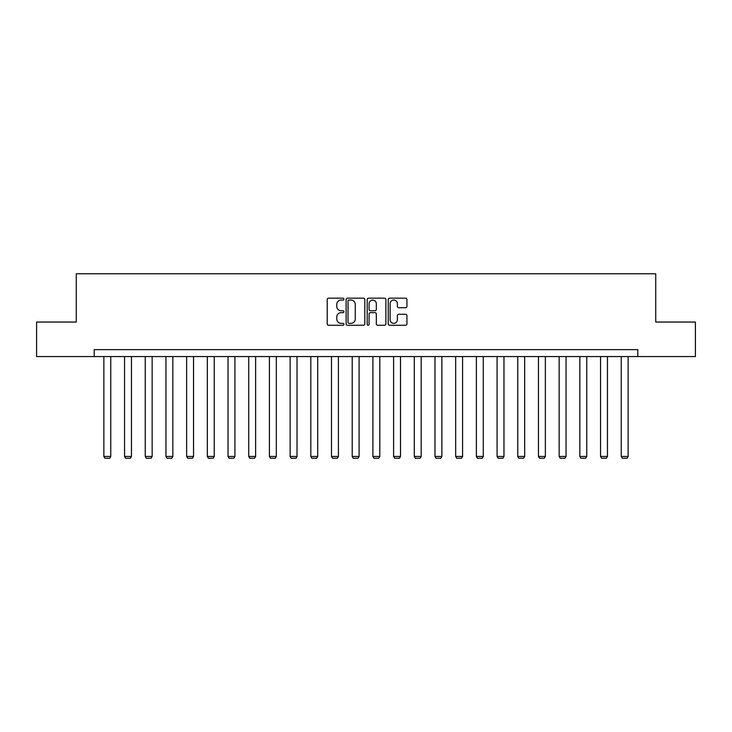 <?xml version="1.0" encoding="UTF-8"?>
<svg xmlns="http://www.w3.org/2000/svg" width="732" height="732" viewBox="0 0 732 732"><rect width="100%" height="100%" fill="white"/><g stroke="black" fill="none" stroke-linecap="round" stroke-linejoin="round"><path stroke-width="1.1" d="M343.93 299.113A0.952 0.952 0 0 0 342.979 298.171L328.586 298.171A1.354 1.354 0 0 0 327.231 299.525L327.231 323.901A1.354 1.354 0 0 0 328.586 325.255L342.979 325.255A0.952 0.952 0 0 0 343.93 324.303A0.952 0.952 0 0 0 342.979 323.352L341.112 323.352A4.337 4.337 0 0 1 336.784 319.024L336.784 316.993A4.337 4.337 0 0 1 341.112 312.656L342.979 312.656A0.952 0.952 0 0 0 343.93 311.713A0.952 0.952 0 0 0 342.979 310.761L341.112 310.761A4.337 4.337 0 0 1 336.784 306.424L336.784 304.393A4.337 4.337 0 0 1 341.112 300.065L342.979 300.065A0.952 0.952 0 0 0 343.93 299.113M405.574 307.715A1.354 1.354 0 0 0 406.928 306.36L406.928 299.525A1.354 1.354 0 0 0 405.574 298.171L389.598 298.171A1.354 1.354 0 0 0 388.244 299.525L388.244 323.901A1.354 1.354 0 0 0 389.598 325.255L405.574 325.255A1.354 1.354 0 0 0 406.928 323.901L406.928 315.638A1.354 1.354 0 0 0 405.574 314.284L398.739 314.284A1.354 1.354 0 0 0 397.385 315.638L397.385 319.738A3.623 3.623 0 0 1 393.761 323.352A3.623 3.623 0 0 1 390.138 319.738L390.138 303.688A3.623 3.623 0 0 1 393.761 300.065A3.623 3.623 0 0 1 397.385 303.688L397.385 306.36A1.354 1.354 0 0 0 398.739 307.715L405.574 307.715M94.199 356.548L36.6 356.548L36.6 322.053L76.265 322.053L76.265 273.768L655.735 273.768L655.735 322.053L695.4 322.053L695.4 356.548L637.801 356.548L637.801 349.649L94.199 349.649L94.199 356.548L637.801 356.548M364.81 299.525A1.354 1.354 0 0 0 363.456 298.171L347.48 298.171A1.354 1.354 0 0 0 346.126 299.525L346.126 323.901A1.354 1.354 0 0 0 347.48 325.255L363.456 325.255A1.354 1.354 0 0 0 364.81 323.901L364.81 299.525M368.544 298.171L384.52 298.171A1.354 1.354 0 0 1 385.874 299.525L385.874 323.901A1.354 1.354 0 0 1 384.52 325.255L377.685 325.255A1.354 1.354 0 0 1 376.33 323.901L376.33 314.01A1.354 1.354 0 0 0 374.976 312.656L370.438 312.656A1.354 1.354 0 0 0 369.084 314.01L369.084 324.303A0.952 0.952 0 0 1 368.132 325.255A0.952 0.952 0 0 1 367.19 324.303L367.19 299.525A1.354 1.354 0 0 1 368.544 298.171M348.972 300.065A0.952 0.952 0 0 0 348.02 301.008L348.02 322.409A0.952 0.952 0 0 0 348.972 323.352L350.93 323.352A4.337 4.337 0 0 0 355.267 319.024L355.267 304.393A4.337 4.337 0 0 0 350.93 300.065L348.972 300.065M376.33 303.753A3.623 3.623 0 0 0 372.707 300.129A3.623 3.623 0 0 0 369.084 303.753L369.084 309.407A1.354 1.354 0 0 0 370.438 310.761L374.976 310.761A1.354 1.354 0 0 0 376.33 309.407L376.33 303.753M110.761 356.548L110.761 456.439L103.862 456.439L103.862 356.548M110.761 456.439L109.727 458.232L104.896 458.232L103.862 456.439M131.449 356.548L131.449 456.439L124.559 456.439L124.559 356.548M131.449 456.439L130.415 458.232L125.593 458.232L124.559 456.439M152.146 356.548L152.146 456.439L145.247 456.439L145.247 356.548M152.146 456.439L151.112 458.232L146.281 458.232L145.247 456.439M172.844 356.548L172.844 456.439L165.944 456.439L165.944 356.548M172.844 456.439L171.81 458.232L166.978 458.232L165.944 456.439M193.541 356.548L193.541 456.439L186.642 456.439L186.642 356.548M193.541 456.439L192.507 458.232L187.676 458.232L186.642 456.439M214.238 356.548L214.238 456.439L207.339 456.439L207.339 356.548M214.238 456.439L213.204 458.232L208.373 458.232L207.339 456.439M234.926 356.548L234.926 456.439L228.027 456.439L228.027 356.548M234.926 456.439L233.892 458.232L229.07 458.232L228.027 456.439M255.624 356.548L255.624 456.439L248.724 456.439L248.724 356.548M255.624 456.439L254.59 458.232L249.758 458.232L248.724 456.439M276.321 356.548L276.321 456.439L269.422 456.439L269.422 356.548M276.321 456.439L275.287 458.232L270.456 458.232L269.422 456.439M297.018 356.548L297.018 456.439L290.119 456.439L290.119 356.548M297.018 456.439L295.984 458.232L291.153 458.232L290.119 456.439M317.715 356.548L317.715 456.439L310.816 456.439L310.816 356.548M317.715 456.439L316.672 458.232L311.85 458.232L310.816 456.439M338.404 356.548L338.404 456.439L331.505 456.439L331.505 356.548M338.404 456.439L337.37 458.232L332.538 458.232L331.505 456.439M359.101 356.548L359.101 456.439L352.202 456.439L352.202 356.548M359.101 456.439L358.067 458.232L353.236 458.232L352.202 456.439M379.798 356.548L379.798 456.439L372.899 456.439L372.899 356.548M379.798 456.439L378.764 458.232L373.933 458.232L372.899 456.439M400.495 356.548L400.495 456.439L393.596 456.439L393.596 356.548M400.495 456.439L399.462 458.232L394.63 458.232L393.596 456.439M421.184 356.548L421.184 456.439L414.285 456.439L414.285 356.548M421.184 456.439L420.15 458.232L415.328 458.232L414.285 456.439M441.881 356.548L441.881 456.439L434.982 456.439L434.982 356.548M441.881 456.439L440.847 458.232L436.016 458.232L434.982 456.439M462.578 356.548L462.578 456.439L455.679 456.439L455.679 356.548M462.578 456.439L461.544 458.232L456.713 458.232L455.679 456.439M483.276 356.548L483.276 456.439L476.376 456.439L476.376 356.548M483.276 456.439L482.242 458.232L477.41 458.232L476.376 456.439M503.973 356.548L503.973 456.439L497.074 456.439L497.074 356.548M503.973 456.439L502.93 458.232L498.108 458.232L497.074 456.439M524.661 356.548L524.661 456.439L517.762 456.439L517.762 356.548M524.661 456.439L523.627 458.232L518.796 458.232L517.762 456.439M545.358 356.548L545.358 456.439L538.459 456.439L538.459 356.548M545.358 456.439L544.324 458.232L539.493 458.232L538.459 456.439M566.056 356.548L566.056 456.439L559.157 456.439L559.157 356.548M566.056 456.439L565.022 458.232L560.19 458.232L559.157 456.439M586.753 356.548L586.753 456.439L579.854 456.439L579.854 356.548M586.753 456.439L585.719 458.232L580.888 458.232L579.854 456.439M607.441 356.548L607.441 456.439L600.551 456.439L600.551 356.548M607.441 456.439L606.407 458.232L601.585 458.232L600.551 456.439M628.138 356.548L628.138 456.439L621.239 456.439L621.239 356.548M628.138 456.439L627.104 458.232L622.273 458.232L621.239 456.439"/></g></svg>
